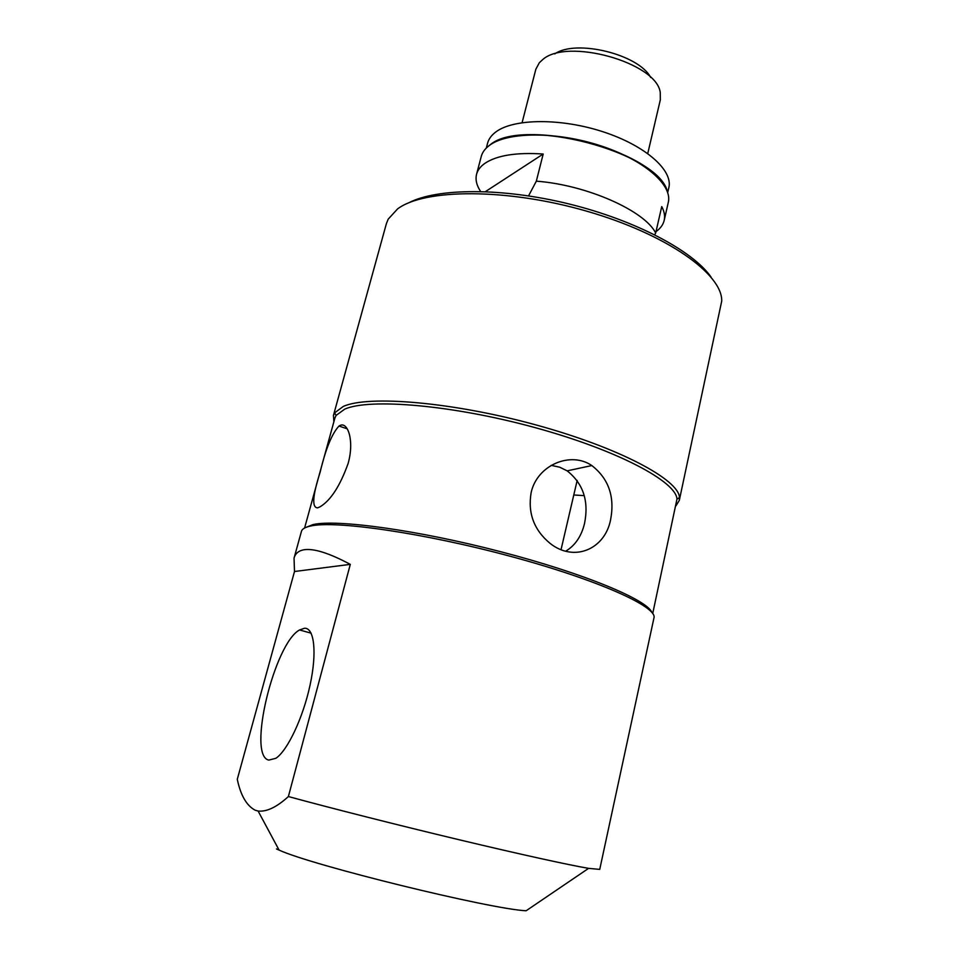 <?xml version="1.0" encoding="UTF-8"?>
<svg xmlns="http://www.w3.org/2000/svg" width="959" height="959" viewBox="0 0 959 959"><rect width="100%" height="100%" fill="white"/><g stroke="black" fill="none" stroke-linecap="round" stroke-linejoin="round"><path stroke-width="1.44" d="M651.856 612.393C647.109 599.783 584.235 573.434 500.934 551.773C417.692 530.039 336.357 518.999 313.018 524.597L305.873 527.414M276.468 848.955L279.081 850.094C311.951 865.342 489.905 909.06 526.107 910.774L588.598 868.363L599.735 869.393L653.954 617.932C657.742 606.987 598.548 580.051 511.159 556.508C423.866 532.892 334.751 520.162 310.404 526.071C305.07 527.234 302.085 528.996 301.45 531.346L294.041 558.174C295.288 553.547 298.573 550.742 303.895 549.771C313.737 548.212 329.201 553.091 350.299 564.371L288.383 796.545C276.791 807.13 266.698 811.961 258.103 811.038L255.214 810.235C246.667 805.776 240.685 795.467 237.281 779.307L294.497 571.504L294.041 558.174M317.609 507.838C311.735 507.719 312.574 495.827 320.138 472.188C325.652 448.98 331.934 433.588 339.007 426.036L340.241 425.388C347.769 421.876 354.53 440.589 348.153 463.377C340.037 486.057 330.627 500.562 319.898 506.891L317.609 507.838M652.719 613.532L676.958 499.159C676.383 481.622 617.368 450.083 534.918 427.57C452.54 404.974 369.443 397.997 344.701 409.157L336.082 415.439L334.919 417.992L304.59 528.013M675.975 505.813L679.308 500.37L679.463 497.577C679.02 479.752 619.382 447.709 535.841 424.885C452.396 401.977 368.244 395.024 343.274 406.448L334.607 412.873L333.444 415.427L333.876 421.78M588.598 868.363C568.903 865.018 520.006 854.289 459.265 839.784C398.548 825.279 331.67 808.341 288.383 796.545M333.444 415.427L386.381 223.675L388.191 219.155L397.565 208.93C424.226 188.623 506.748 188.012 586.668 211.16C666.697 234.14 722.618 274.154 721.719 301.078L679.308 500.37M522.104 122.656L535.841 69.24L539.294 62.791L542.398 59.866C566.457 37.317 656.759 62.491 660.26 92.508L660.331 99.82L647.757 153.512M654.697 234.751L655.68 233.013C644.772 210.8 586.608 184.859 536.333 181.167L543.19 154.015C516.338 152.253 496.942 155.346 484.99 163.282C480.471 166.446 477.666 170.115 476.563 174.286C475.244 179.657 476.587 185.387 480.615 191.464M655.68 233.013L661.746 206.581C664.347 211.531 665.15 216.123 664.191 220.378C663.149 224.706 660.427 228.458 656.004 231.622M573.782 494.976L584.223 495.635M565.666 551.197C575.172 545.527 581.466 536.261 584.546 523.386C589.018 501.077 583.216 483.564 567.141 470.845L559.744 467.213L551.197 465.355M610.607 519.682C605.045 548.992 574.465 562.621 550.202 543.477C534.019 530.123 527.654 513.161 531.142 492.602C537.112 465.067 570.605 450.934 591.823 465.559C608.665 478.673 614.935 496.714 610.607 519.682M486.321 148.034L487.592 143.191C488.718 138.911 491.511 135.135 495.959 131.863C513.724 118.472 561.087 117.957 603.319 131.874C645.659 145.684 673.23 170.438 668.831 187.7L667.704 192.579M268.82 760.091L275.844 758.305C287.496 750.741 303.092 717.68 310.069 685.074C317.165 652.432 314.288 627.821 304.59 628.229L299.58 629.955C274.43 643.105 246.931 755.968 268.82 760.091M408.774 202.805C436.98 188.012 502.06 187.484 568.771 203.895C635.481 220.258 692.913 250.874 711.051 277.055M294.497 571.504L350.299 564.371M554.782 53.908C575.88 38.887 638.91 54.375 650.646 77.451M536.333 181.167L528.565 195.864M543.19 154.015L485.422 191.62M664.191 220.378L668.279 202.457C672.727 185.063 644.172 159.889 600.394 145.708C556.711 131.407 507.874 131.719 489.725 145.169C485.194 148.453 482.365 152.229 481.238 156.509L476.563 174.286M496.366 141.405C532.748 121.757 638.742 147.794 661.878 182.066M336.082 415.439L334.607 412.873M489.725 145.169L487.064 147.326M279.081 850.094L258.103 811.038M577.174 480.423L561.039 549.663M676.958 499.159L679.463 497.577M489.785 145.121C522.14 116.195 658.725 152.157 667.368 191.584M591.811 465.559L567.153 470.845M339.007 426.036L347.254 428.841M299.58 629.955L311.124 633.192"/></g></svg>
